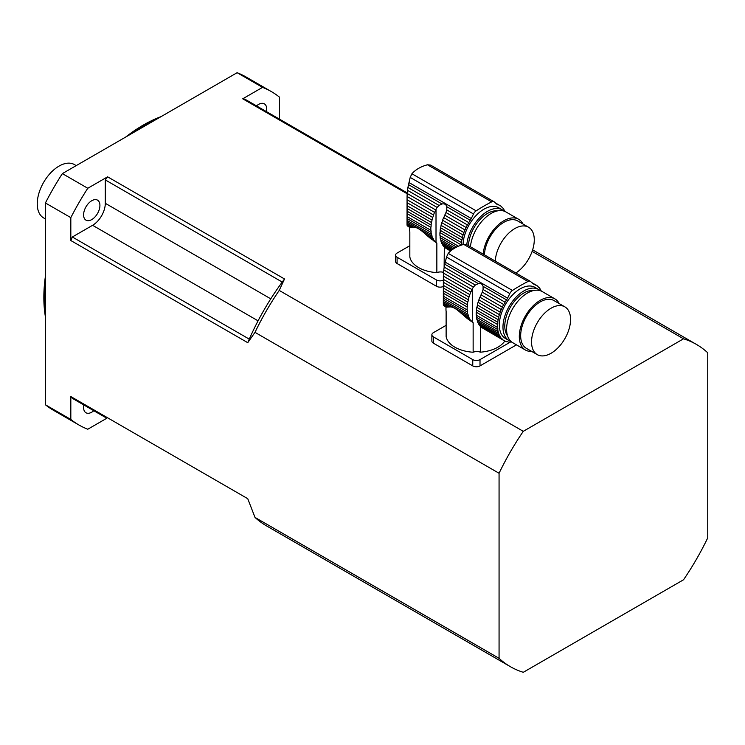 <?xml version="1.0" encoding="UTF-8"?>
<svg xmlns="http://www.w3.org/2000/svg" width="745" height="745" viewBox="0 0 745 745"><rect width="100%" height="100%" fill="white"/><g stroke="black" fill="none" stroke-linecap="round" stroke-linejoin="round"><path stroke-width="1.12" d="M443.545 272.363A6.416 3.706 0 0 0 436.849 272.614A30.415 17.554 180 0 1 409.834 256.895L409.834 231.751A30.415 17.554 180 0 1 409.685 230.009L409.685 227.458M436.849 272.614L436.849 243.112L436.011 242.497A32.063 18.513 -60 0 1 435.667 242.2L436.849 243.112M434.223 241.371L433.059 240.188M407.096 202.677L407.04 199.716L433.515 215.007A4.377 2.524 -60 0 1 432.696 217.456L407.096 202.677L407.226 205.806L431.97 220.092A4.377 2.524 -60 0 1 431.457 222.504L407.357 208.591L407.478 211.431L431.076 225.055A4.377 2.524 -60 0 1 430.889 227.346L407.543 213.871L407.543 216.832L430.889 230.317A4.377 2.524 -60 0 1 431.076 232.384L407.478 218.76L407.357 220.585L431.457 234.498A4.377 2.524 -60 0 1 431.97 236.314L407.226 222.029L407.096 223.342L413.922 227.29C416.613 227.234 420.171 229.292 424.603 233.446L431.281 239.164L434.558 241.063A4.377 2.524 -60 0 1 434.912 241.203A4.377 2.524 -60 0 1 435.667 242.2M413.922 227.29L409.806 227.523L407.198 225.763L410.253 227.532M427.965 236.416L433.515 239.62A4.377 2.524 -60 0 0 432.696 238.121A32.063 18.513 -60 0 1 431.97 236.314M424.603 233.446L432.696 238.121M431.97 220.092A32.063 18.513 -60 0 1 432.696 217.456M407.357 208.591L407.226 205.806M431.076 225.055A32.063 18.513 -60 0 1 431.457 222.504M407.543 213.871L407.478 211.431M430.889 230.317A32.063 18.513 -60 0 1 430.889 227.346M407.478 218.76L407.543 216.832M431.457 234.498A32.063 18.513 -60 0 1 431.076 232.384M407.226 222.029L407.357 220.585M434.558 241.063A32.063 18.513 -60 0 1 433.515 239.62M430.601 165.111L427.462 164.785C420.823 166.573 415.645 169.562 411.929 173.753L410.197 177.412L407.915 187.461L439.029 205.424L442.046 203.981C444.514 203.506 446.087 204.409 446.786 206.719L446.776 209.904L468.763 222.587A32.063 18.513 -60 0 1 470.272 220.278A7.701 4.442 -60 0 0 471.296 218.527L473.503 213.964A5.131 2.961 -60 0 1 476.148 210.835A179.61 103.704 -60 0 1 491.681 201.867A5.131 2.961 -60 0 1 494.028 201.727A5.131 2.961 -60 0 1 494.326 201.951L496.543 203.953A7.701 4.442 -60 0 0 496.989 204.279A7.701 4.442 -60 0 0 497.558 204.521A32.063 18.513 -60 0 1 499.075 205.089A4.377 2.524 -60 0 0 499.625 205.639A4.377 2.524 -60 0 0 500.426 205.844A32.063 18.513 -60 0 1 501.767 206.868A4.377 2.524 -60 0 0 502.53 207.864A4.377 2.524 -60 0 0 502.875 208.013A32.063 18.513 -60 0 1 503.927 209.447A4.377 2.524 -60 0 0 504.747 210.947A32.063 18.513 -60 0 1 504.98 211.459M407.487 190.32L407.198 193.495L435.667 209.932A32.063 18.513 -60 0 1 436.011 209.243L437.119 207.427L407.487 190.32L407.915 187.461M437.119 207.427L439.029 205.424M407.198 193.495L407.068 196.475L434.558 212.353A4.377 2.524 -60 0 0 435.667 209.932M433.515 215.007A32.063 18.513 -60 0 1 434.558 212.353M407.068 196.475L407.031 224.571M451.694 250.124L442.586 244.863A4.377 2.524 120 0 0 441.766 243.364L452.476 249.538M407.096 223.342L407.068 225.186L407.04 224.338L412.209 227.318M407.198 225.763L407.068 225.186L410.989 227.449M442.586 244.863A32.063 18.513 120 0 0 443.638 246.297L451.088 250.599M444.281 246.669A4.377 2.524 120 0 1 444.746 247.442L450.734 250.897M466.808 244.686A29.511 17.042 -60 0 1 487.547 211.31A29.511 17.042 -60 0 1 502.307 209.848L498.675 207.753A29.511 17.042 120 0 0 483.915 209.215A29.511 17.042 120 0 0 463.064 244.593M502.307 209.848A29.511 17.042 -60 0 1 504.002 211.086M442.586 220.241L463.912 232.552A4.377 2.524 -60 0 1 463.083 235.001L441.766 222.69A4.377 2.524 120 0 0 442.586 220.241A32.063 18.513 120 0 1 443.638 217.596L464.954 229.907A4.377 2.524 -60 0 0 466.063 227.486A32.063 18.513 -60 0 1 467.404 224.906A4.377 2.524 -60 0 0 468.763 222.587M441.766 222.69A32.063 18.513 120 0 0 441.04 225.335L462.366 237.646A32.063 18.513 -60 0 1 463.083 235.001M462.366 237.646A4.377 2.524 -60 0 1 461.853 240.048L440.528 227.737A4.377 2.524 120 0 0 441.04 225.335M440.528 227.737A32.063 18.513 120 0 0 440.146 230.298L461.472 242.6A32.063 18.513 -60 0 1 461.853 240.048M461.472 242.6A4.377 2.524 -60 0 1 461.285 244.891L439.96 232.58A4.377 2.524 120 0 0 440.146 230.298M439.96 232.58A32.063 18.513 120 0 0 439.96 235.55L458.436 246.222M439.96 235.55A4.377 2.524 120 0 1 440.146 237.627L456.555 247.098M440.146 237.627A32.063 18.513 120 0 0 440.528 239.741L454.85 248.011M440.528 239.741A4.377 2.524 120 0 1 441.04 241.557L453.575 248.793M441.04 241.557A32.063 18.513 120 0 0 441.766 243.364M444.746 247.442A32.063 18.513 120 0 0 445.082 247.74L450.557 251.056M444.327 246.725L444.113 267.79M502.232 207.632L502.875 208.013M495.444 202.957L500.426 205.844M495.546 203.059L499.075 205.089M446.776 209.904L445.976 212.53L467.404 224.906M445.976 212.53L445.082 214.486A32.063 18.513 120 0 0 444.746 215.175L466.063 227.486M443.638 217.596A4.377 2.524 120 0 0 444.746 215.175M463.912 232.552A32.063 18.513 -60 0 1 464.954 229.907M497.464 210.891A26.941 15.561 120 0 0 468.503 245.664M470.44 246.781A29.511 17.042 -60 0 1 484.278 218.741A29.511 17.042 -60 0 1 505.929 211.943L518.632 219.272A29.511 17.042 -60 0 1 522.915 223.966M515.838 272.987A27.584 15.924 120 0 0 532.982 248.644A27.584 15.924 120 0 0 528.559 227.225A27.584 15.924 120 0 0 507.801 234.098A27.584 15.924 120 0 0 495.285 261.123M528.559 227.225L517.673 220.939A27.584 15.924 120 0 0 496.915 227.812A27.584 15.924 120 0 0 484.399 254.837M483.142 254.11A29.511 17.042 -60 0 1 496.98 226.07A29.511 17.042 -60 0 1 518.632 219.272M409.834 245.701L397.085 253.058A5.131 2.961 0 0 0 395.586 255.153A5.131 2.961 0 0 0 397.085 257.249L397.085 263.534L436.468 286.276L436.468 279.99A5.131 2.961 0 0 0 443.331 280.195M397.085 257.249L436.468 279.99M443.331 286.48A5.131 2.961 180 0 1 436.468 286.276M397.085 263.534A5.131 2.961 180 0 1 395.586 261.439L395.586 255.153M504.812 341.014A30.415 17.554 180 0 1 480.404 352.18A6.416 3.706 0 0 0 473.14 352.236A30.415 17.554 180 0 1 446.125 336.517L446.125 311.373A30.415 17.554 180 0 1 445.976 309.631L445.976 307.08M473.14 352.236L473.14 322.734L472.302 322.119A32.063 18.513 -60 0 1 471.958 321.821L473.14 322.734M470.523 320.993L469.35 319.81M443.396 282.299L443.331 279.338L469.806 294.629A4.377 2.524 -60 0 1 468.987 297.078L443.396 282.299L443.517 285.428L468.26 299.714A4.377 2.524 -60 0 1 467.748 302.125L443.647 288.213L443.769 291.053L467.366 304.677A4.377 2.524 -60 0 1 467.18 306.968L443.834 293.493L443.834 296.454L467.18 309.939A4.377 2.524 -60 0 1 467.366 312.006L443.769 298.382L443.647 300.207L467.748 314.12A4.377 2.524 -60 0 1 468.26 315.936L443.517 301.651L443.396 302.964L450.222 306.912C452.904 306.856 456.462 308.914 460.894 313.068L467.571 318.786L470.859 320.685A4.377 2.524 -60 0 1 471.203 320.825A4.377 2.524 -60 0 1 471.958 321.821M450.222 306.912L446.097 307.145L443.489 305.385L446.544 307.154M464.256 316.038L469.806 319.242A4.377 2.524 -60 0 0 468.987 317.743A32.063 18.513 -60 0 1 468.26 315.936M460.894 313.068L468.987 317.743M468.26 299.714A32.063 18.513 -60 0 1 468.987 297.078M443.647 288.213L443.517 285.428M467.366 304.677A32.063 18.513 -60 0 1 467.748 302.125M443.834 293.493L443.769 291.053M467.18 309.939A32.063 18.513 -60 0 1 467.18 306.968M443.769 298.382L443.834 296.454M467.748 314.12A32.063 18.513 -60 0 1 467.366 312.006M443.517 301.651L443.647 300.207M470.859 320.685A32.063 18.513 -60 0 1 469.806 319.242M530.319 281.349L466.873 244.723L463.753 244.407C457.113 246.195 451.936 249.184 448.22 253.374L446.488 257.034L444.206 267.083L475.319 285.046L478.337 283.603C480.804 283.128 482.378 284.031 483.077 286.341L483.077 289.526L505.054 302.209A32.063 18.513 -60 0 1 506.563 299.9A7.701 4.442 -60 0 0 507.587 298.149L509.804 293.586A5.131 2.961 -60 0 1 512.439 290.457A179.61 103.704 -60 0 1 527.982 281.489A5.131 2.961 -60 0 1 530.319 281.349A5.131 2.961 -60 0 1 530.617 281.573L532.833 283.575A7.701 4.442 -60 0 0 533.28 283.901A7.701 4.442 -60 0 0 533.848 284.143A32.063 18.513 -60 0 1 535.366 284.711A4.377 2.524 -60 0 0 535.916 285.26A4.377 2.524 -60 0 0 536.726 285.465A32.063 18.513 -60 0 1 538.067 286.49A4.377 2.524 -60 0 0 538.821 287.486A4.377 2.524 -60 0 0 539.166 287.635A32.063 18.513 -60 0 1 540.218 289.069A4.377 2.524 -60 0 0 541.038 290.569A32.063 18.513 -60 0 1 541.27 291.081M443.778 269.941L443.489 273.117L471.958 289.554A32.063 18.513 -60 0 1 472.302 288.864L473.41 287.048L443.778 269.941L444.206 267.083M473.41 287.048L475.319 285.046M443.489 273.117L443.359 276.097L470.859 291.975A4.377 2.524 -60 0 0 471.958 289.554M469.806 294.629A32.063 18.513 -60 0 1 470.859 291.975M443.359 276.097L443.331 304.193M478.057 322.985L499.383 335.287A4.377 2.524 -60 0 1 500.202 336.796L478.877 324.485A4.377 2.524 120 0 0 478.057 322.985A32.063 18.513 120 0 1 477.331 321.179L498.656 333.49A4.377 2.524 -60 0 0 498.144 331.674A32.063 18.513 -60 0 1 497.762 329.56A4.377 2.524 -60 0 0 497.576 327.483A32.063 18.513 -60 0 1 497.576 324.513A4.377 2.524 -60 0 0 497.762 322.222A32.063 18.513 -60 0 1 498.144 319.67A4.377 2.524 -60 0 0 498.656 317.268A32.063 18.513 -60 0 1 499.383 314.623A4.377 2.524 -60 0 0 500.202 312.174A32.063 18.513 -60 0 1 501.245 309.529A4.377 2.524 -60 0 0 502.354 307.108A32.063 18.513 -60 0 1 503.695 304.528A4.377 2.524 -60 0 0 505.054 302.209M443.396 302.964L443.359 304.807L443.331 303.96L448.499 306.94M443.489 305.385L443.359 304.807L447.279 307.07M478.877 324.485A32.063 18.513 120 0 0 479.929 325.919L501.245 338.23A4.377 2.524 -60 0 1 501.599 338.379A4.377 2.524 -60 0 1 502.354 339.375L481.037 327.064A4.377 2.524 120 0 0 480.581 326.291M538.598 289.47L534.966 287.374A29.511 17.042 120 0 0 520.206 288.837A29.511 17.042 120 0 0 500.929 314.837A29.511 17.042 120 0 0 505.455 338.491L509.086 340.586A29.511 17.042 -60 0 1 504.561 316.932A29.511 17.042 -60 0 1 523.837 290.932A29.511 17.042 -60 0 1 538.598 289.47A29.511 17.042 -60 0 1 540.302 290.708M511.014 341.443A29.511 17.042 -60 0 1 509.086 340.586M499.383 314.623L478.057 302.312A4.377 2.524 120 0 0 478.877 299.863L500.202 312.174M478.057 302.312A32.063 18.513 120 0 0 477.331 304.956L498.656 317.268M477.331 304.956A4.377 2.524 120 0 1 476.819 307.359L498.144 319.67M476.819 307.359A32.063 18.513 120 0 0 476.437 309.92L497.762 322.222M476.437 309.92A4.377 2.524 120 0 1 476.251 312.202L497.576 324.513M476.251 312.202A32.063 18.513 120 0 0 476.251 315.172L497.576 327.483M476.251 315.172A4.377 2.524 120 0 1 476.437 317.249L497.762 329.56M476.437 317.249A32.063 18.513 120 0 0 476.819 319.363L498.144 331.674M477.331 321.179A4.377 2.524 120 0 0 476.819 319.363M499.383 335.287A32.063 18.513 -60 0 1 498.656 333.49M501.245 338.23A32.063 18.513 -60 0 1 500.202 336.796M481.037 327.064A32.063 18.513 120 0 0 481.372 327.362L503.695 340.4A32.063 18.513 -60 0 1 502.354 339.375M503.695 340.4A4.377 2.524 -60 0 1 504.505 340.605A4.377 2.524 -60 0 1 505.054 341.154L503.76 340.4M507.662 341.75L508.211 342.067A4.377 2.524 -60 0 0 507.95 341.881A4.377 2.524 -60 0 0 506.647 341.741A32.063 18.513 -60 0 1 505.054 341.154M480.627 326.347L480.404 352.18M511.815 342.095A32.063 18.513 -60 0 1 511.731 342.104A4.377 2.524 -60 0 0 510.008 342.197A32.063 18.513 -60 0 1 508.211 342.067M538.523 287.253L539.166 287.635M531.734 282.579L536.726 285.465M531.846 282.681L535.366 284.711M483.077 289.526L482.266 292.152L503.695 304.528M482.266 292.152L481.372 294.107A32.063 18.513 120 0 0 481.037 294.797L502.354 307.108M481.037 294.797A4.377 2.524 120 0 1 479.929 297.218L501.245 309.529M479.929 297.218A32.063 18.513 120 0 0 478.877 299.863M533.755 290.513A26.941 15.561 120 0 0 510.362 307.247A26.941 15.561 120 0 0 507.568 335.874M531.623 351.37A29.511 17.042 -60 0 1 525.411 350.01L512.709 342.681A29.511 17.042 -60 0 1 512.709 308.607A29.511 17.042 -60 0 1 542.22 291.565L554.923 298.894A29.511 17.042 -60 0 1 559.206 303.588M551.058 353.27A27.584 15.924 120 0 0 569.078 328.955A27.584 15.924 120 0 0 564.85 306.847A27.584 15.924 120 0 0 537.266 322.781A27.584 15.924 120 0 0 537.266 354.629A27.584 15.924 120 0 0 551.058 353.27M564.85 306.847L553.963 300.561A27.584 15.924 120 0 0 526.38 316.495A27.584 15.924 120 0 0 526.38 348.343L537.266 354.629M525.411 350.01A29.511 17.042 -60 0 1 525.411 315.936A29.511 17.042 -60 0 1 554.923 298.894M516.471 344.851L480.013 365.897A5.131 2.961 180 0 1 472.758 365.897L472.758 359.612A5.131 2.961 0 0 0 480.013 359.612L480.013 365.897M510.446 342.039L480.013 359.612M446.125 325.323L433.376 332.68A5.131 2.961 0 0 0 431.877 334.775A5.131 2.961 0 0 0 433.376 336.87L433.376 343.166L472.758 365.897M433.376 336.87L472.758 359.612M433.376 343.166A5.131 2.961 180 0 1 431.877 341.07L431.877 334.775M70.822 419.444A192.471 111.126 120 0 0 78.923 424.985L53.519 410.318A192.471 111.126 -60 0 1 45.417 404.777L70.822 419.444L70.822 396.554L247.75 498.694L255.004 517.412L499.066 658.319A186.054 107.42 120 0 0 510.381 666.673A186.054 107.42 120 0 0 523.279 672.297L683.538 579.768A186.054 107.42 120 0 0 707.75 537.834L707.75 352.785A186.054 107.42 120 0 0 696.435 344.423A186.054 107.42 120 0 0 683.538 338.807L523.279 431.327L279.217 290.42L284.525 278.975L107.606 176.826L87.78 188.271L62.375 173.604L237.133 72.703A192.471 111.126 -60 0 1 245.99 76.949L271.394 91.616A192.471 111.126 120 0 1 279.505 97.167L279.505 119.153M106.824 418.234L87.78 429.232A192.471 111.126 120 0 1 78.923 424.985M499.066 658.319L499.066 473.261L255.004 332.354L247.75 342.681L70.822 240.533L70.822 217.642L45.417 202.975A192.471 111.126 -60 0 1 62.375 173.604M45.417 404.777L45.417 202.975M683.538 338.807L532.126 251.382M407.236 192.908L245.021 99.253A175.792 101.488 120 0 0 242.721 98.815L407.189 193.775M242.721 98.815L262.538 87.37L237.133 72.703M70.822 240.533A175.792 101.488 120 0 1 72.349 236.984L249.277 339.133A175.792 101.488 -60 0 1 282.225 282.066L105.296 179.917L105.296 203.301A17.964 10.374 -60 0 1 92.594 225.297L258.068 320.834M523.279 431.327A186.054 107.42 120 0 0 499.066 473.261M271.394 91.616A192.471 111.126 120 0 0 262.538 87.37M256.522 105.892A11.548 6.668 -60 0 1 264.335 103.844A11.548 6.668 -60 0 1 266.729 109.133A11.548 6.668 -60 0 1 266.468 111.638M93.796 410.709A11.548 6.668 -60 0 1 85.982 412.758A11.548 6.668 -60 0 1 83.85 404.973M87.78 188.271A192.471 111.126 120 0 0 70.822 217.642M91.756 219.579A11.548 6.668 -60 0 1 85.982 220.148A11.548 6.668 -60 0 1 84.213 210.9A11.548 6.668 -60 0 1 91.756 200.722A11.548 6.668 -60 0 1 97.53 200.144A11.548 6.668 -60 0 1 99.299 209.401A11.548 6.668 -60 0 1 91.756 219.579M45.417 316.886A140.796 81.289 -60 0 1 45.417 276.199M125.784 136.996A140.796 81.289 -60 0 1 161.022 116.648M157.735 118.548A141.14 81.494 120 0 0 130.887 134.044M45.417 282.085A141.14 81.494 120 0 0 45.417 313.096M72.349 236.984L92.594 225.297M107.606 176.826A175.792 101.488 120 0 0 105.296 179.917M105.296 417.349L72.349 398.333A175.792 101.488 120 0 1 70.822 396.554M249.277 339.133A175.792 101.488 120 0 0 247.75 342.681M284.525 278.975A175.792 101.488 120 0 0 282.225 282.066M45.417 218.956L43.629 217.922A30.796 17.778 -60 0 1 43.629 182.367A30.796 17.778 -60 0 1 74.425 164.58L76.214 165.614M255.004 517.412A186.054 107.42 120 0 0 266.319 525.765L510.381 666.673M279.217 290.42A186.054 107.42 120 0 0 255.004 332.354M408.511 184.62L442.046 203.981M496.487 203.907L497.558 204.521M427.462 164.785L491.681 201.867M411.929 173.753L476.148 210.835M410.197 177.412L473.503 213.964M408.986 182.553L471.296 218.527M446.786 206.719L470.272 220.278M436.011 242.497L436.011 209.243M444.802 264.242L478.337 283.603M532.777 283.528L533.848 284.143M463.753 244.407L527.982 281.489M448.22 253.374L512.439 290.457M446.488 257.034L509.804 293.586M445.277 262.175L507.587 298.149M483.077 286.341L506.563 299.9M472.302 322.119L472.302 288.864M105.296 203.301L270.77 298.838M430.582 165.101L494.028 201.727M532.628 249.854L696.435 344.423"/></g></svg>
